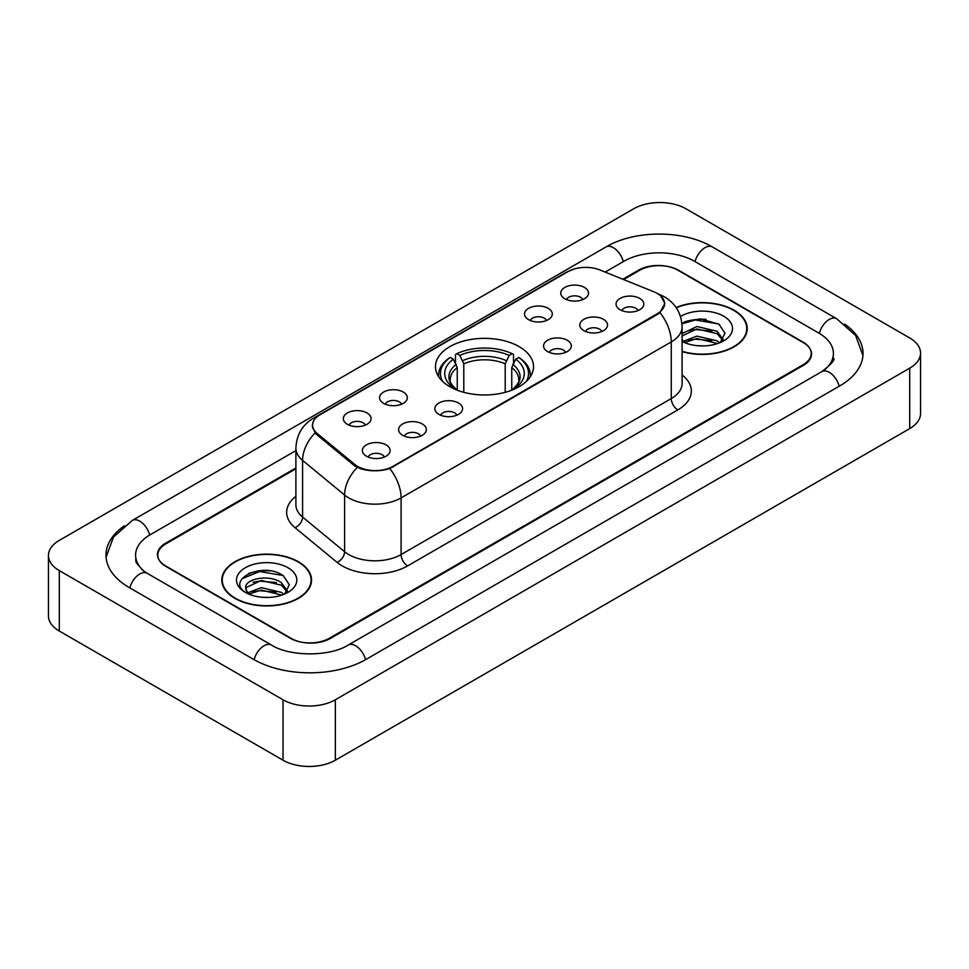 <?xml version="1.0" encoding="UTF-8"?>
<svg xmlns="http://www.w3.org/2000/svg" width="969" height="969" viewBox="0 0 969 969"><rect width="100%" height="100%" fill="white"/><g stroke="black" fill="none" stroke-linecap="round" stroke-linejoin="round"><path stroke-width="1.45" d="M519.166 346.648A49.031 28.307 0 0 0 465.738 340.507A49.031 28.307 0 0 0 435.469 366.657A49.031 28.307 0 0 0 449.834 386.679A49.031 28.307 0 0 0 503.262 392.82A49.031 28.307 0 0 0 533.531 366.657A49.031 28.307 0 0 0 519.166 346.648M528.589 319.673A13.881 8.006 180 0 1 525.84 317.408A13.881 8.006 180 0 1 530.431 307.452A13.881 8.006 180 0 1 548.212 308.348A13.881 8.006 180 0 1 550.973 317.408A13.881 8.006 180 0 1 528.589 319.673M546.528 320.509A8.321 4.809 0 0 0 544.287 318.171A8.321 4.809 0 0 0 536.087 316.948A8.321 4.809 0 0 0 530.285 320.509M383.627 403.37A13.881 8.006 180 0 1 380.878 401.105A13.881 8.006 180 0 1 385.468 391.149A13.881 8.006 180 0 1 403.249 392.045A13.881 8.006 180 0 1 406.011 401.105A13.881 8.006 180 0 1 383.627 403.37M401.566 404.206A8.321 4.809 0 0 0 399.325 401.856A8.321 4.809 0 0 0 391.125 400.645A8.321 4.809 0 0 0 385.323 404.206M347.387 424.301A13.881 8.006 180 0 1 344.637 422.024A13.881 8.006 180 0 1 349.228 412.067A13.881 8.006 180 0 1 367.009 412.964A13.881 8.006 180 0 1 369.77 422.024A13.881 8.006 180 0 1 347.387 424.301M365.325 425.125A8.321 4.809 0 0 0 363.084 422.787A8.321 4.809 0 0 0 354.884 421.563A8.321 4.809 0 0 0 349.07 425.125M564.83 298.755A13.881 8.006 180 0 1 562.081 296.49A13.881 8.006 180 0 1 566.671 286.533A13.881 8.006 180 0 1 584.452 287.43A13.881 8.006 180 0 1 587.214 296.49A13.881 8.006 180 0 1 564.83 298.755M582.769 299.591A8.321 4.809 0 0 0 580.528 297.241A8.321 4.809 0 0 0 572.328 296.029A8.321 4.809 0 0 0 566.526 299.591M583.871 330.671A13.881 8.006 180 0 1 581.109 328.406A13.881 8.006 180 0 1 585.712 318.45A13.881 8.006 180 0 1 603.493 319.334A13.881 8.006 180 0 1 606.243 328.406A13.881 8.006 180 0 1 583.871 330.671M601.797 331.495A8.321 4.809 0 0 0 599.569 329.157A8.321 4.809 0 0 0 591.369 327.934A8.321 4.809 0 0 0 585.555 331.495M547.63 351.59A13.881 8.006 180 0 1 544.869 349.324A13.881 8.006 180 0 1 549.471 339.368A13.881 8.006 180 0 1 567.253 340.264A13.881 8.006 180 0 1 570.002 349.324A13.881 8.006 180 0 1 547.63 351.59M565.557 352.425A8.321 4.809 0 0 0 563.328 350.075A8.321 4.809 0 0 0 555.128 348.864A8.321 4.809 0 0 0 549.314 352.425M438.909 414.369A13.881 8.006 180 0 1 436.147 412.091A13.881 8.006 180 0 1 440.75 402.135A13.881 8.006 180 0 1 458.531 403.031A13.881 8.006 180 0 1 461.28 412.091A13.881 8.006 180 0 1 438.909 414.369M456.835 415.192A8.321 4.809 0 0 0 454.606 412.855A8.321 4.809 0 0 0 446.406 411.631A8.321 4.809 0 0 0 440.592 415.192M402.668 435.287A13.881 8.006 180 0 1 399.906 433.022A13.881 8.006 180 0 1 404.509 423.065A13.881 8.006 180 0 1 422.29 423.962A13.881 8.006 180 0 1 425.04 433.022A13.881 8.006 180 0 1 402.668 435.287M420.594 436.123A8.321 4.809 0 0 0 418.366 433.773A8.321 4.809 0 0 0 410.166 432.562A8.321 4.809 0 0 0 404.352 436.123M366.427 456.205A13.881 8.006 180 0 1 363.666 453.94A13.881 8.006 180 0 1 368.268 443.984A13.881 8.006 180 0 1 386.05 444.88A13.881 8.006 180 0 1 388.799 453.94A13.881 8.006 180 0 1 366.427 456.205M384.354 457.041A8.321 4.809 0 0 0 382.125 454.703A8.321 4.809 0 0 0 373.925 453.48A8.321 4.809 0 0 0 368.111 457.041M620.112 309.741A13.881 8.006 180 0 1 617.362 307.476A13.881 8.006 180 0 1 621.953 297.519A13.881 8.006 180 0 1 639.734 298.416A13.881 8.006 180 0 1 642.483 307.476A13.881 8.006 180 0 1 620.112 309.741M638.05 310.577A8.321 4.809 0 0 0 635.809 308.239A8.321 4.809 0 0 0 627.609 307.016A8.321 4.809 0 0 0 621.795 310.577M653.869 291.778A24.976 14.426 180 0 1 657.2 293.389A24.976 14.426 180 0 1 664.516 303.588A24.976 14.426 180 0 1 657.2 313.786L392.917 466.368A24.976 14.426 180 0 1 354.787 464.442L317.069 433.349A24.976 14.426 180 0 1 312.563 425.076A24.976 14.426 180 0 1 319.879 414.877L568.004 271.611A24.976 14.426 180 0 1 600.005 270L653.869 291.778M295.896 468.754L165.917 543.791A27.75 16.025 0 0 0 157.79 555.128A27.75 16.025 0 0 0 165.917 566.453L290.215 638.22A27.75 16.025 0 0 0 329.46 638.22L803.083 364.78A27.75 16.025 0 0 0 811.21 353.443A27.75 16.025 0 0 0 803.083 342.118L678.784 270.351A27.75 16.025 0 0 0 639.54 270.351L623.612 279.544M824.183 370.146A49.952 28.84 0 0 0 833.413 353.443A49.952 28.84 0 0 0 818.781 333.045L694.494 261.291A49.952 28.84 0 0 0 623.842 261.291L605.153 272.083M295.896 450.621L150.219 534.731A49.952 28.84 0 0 0 135.587 555.128A49.952 28.84 0 0 0 144.817 571.831M283.021 699.775A37.004 21.366 0 0 0 335.347 699.775L909.709 368.172A37.004 21.366 0 0 0 920.55 353.067A37.004 21.366 0 0 0 909.709 337.963L685.979 208.795A37.004 21.366 0 0 0 633.653 208.795L59.291 540.399A37.004 21.366 0 0 0 48.45 555.503A37.004 21.366 0 0 0 59.291 570.608L283.021 699.775L283.021 760.205A37.004 21.366 0 0 0 335.347 760.205L909.709 428.601A37.004 21.366 0 0 0 920.55 413.497L920.55 353.067M48.45 555.503L48.45 615.933A37.004 21.366 0 0 0 59.291 631.037L283.021 760.205M124.383 525.755A79.567 45.931 0 0 0 105.984 555.128A79.567 45.931 0 0 0 129.289 587.602L253.575 659.368A79.567 45.931 0 0 0 366.1 659.368L839.711 385.928A79.567 45.931 0 0 0 863.016 353.443A79.567 45.931 0 0 0 844.617 324.07M682.103 351.638A44.865 25.909 0 0 0 747.208 328.515A44.865 25.909 0 0 0 734.066 310.201A44.865 25.909 0 0 0 676.096 307.5M298.391 561.741A44.865 25.909 0 0 0 249.493 556.121A44.865 25.909 0 0 0 221.792 580.056A44.865 25.909 0 0 0 234.934 598.37A44.865 25.909 0 0 0 283.832 603.99A44.865 25.909 0 0 0 311.533 580.056A44.865 25.909 0 0 0 298.391 561.741M222.252 582.381A44.865 25.909 0 0 0 222.095 583.072M660.943 296.151L664.843 303.442L659.95 312.587L657.527 314.344L389.78 468.56C379.872 471.552 369.976 471.552 360.08 468.56L354.46 465.726L316.742 434.633L315.07 432.925L312.236 425.718L313.508 421.127M295.896 468.003L165.59 543.234A27.75 16.025 0 0 0 157.463 554.559A27.75 16.025 0 0 0 165.59 565.896L291.197 638.401A27.75 16.025 0 0 0 330.441 638.401L803.41 365.337A27.75 16.025 0 0 0 811.537 354.012A27.75 16.025 0 0 0 803.41 342.675L677.803 270.169A27.75 16.025 0 0 0 638.559 270.169L622.849 279.229M311.219 583.072A44.865 25.909 0 0 0 311.073 582.381M746.905 331.543A44.865 25.909 0 0 0 746.748 330.853M270.363 570.886A37.004 21.366 0 0 0 248.706 573.454M706.038 319.346A37.004 21.366 0 0 0 684.38 321.926M682.103 351.335A44.404 25.642 0 0 0 746.748 328.515A44.404 25.642 0 0 0 733.739 310.383A44.404 25.642 0 0 0 676.265 307.767M697.292 345.691L704.342 345.897M683.46 341.258L696.929 336.122L717.133 340.846L719.579 342.808M684.695 342.554L696.929 338.52L717.569 343.547M682.103 339.126A20.918 12.076 0 0 0 684.877 342.723M682.103 333.53L696.929 326.529L717.133 331.253L723.128 339.55M682.103 335.928L696.929 328.927L717.133 333.651L722.656 340.18M682.103 341.427A30.16 17.418 0 0 0 723.673 340.834A30.16 17.418 0 0 0 723.673 316.197A30.16 17.418 0 0 0 680.504 316.5M720.282 342.517L725.018 333.239L719.034 324.227L700.236 318.837L681.922 323.258M683.666 342.19L682.103 340.531M681.97 323.828L695.282 319.988L718.623 323.949M688.632 330.78L695.282 329.581L711.949 331.01M688.632 340.373L695.282 339.174L711.949 340.603M235.261 598.188A44.404 25.642 0 0 0 283.651 603.735A44.404 25.642 0 0 0 311.073 580.056A44.404 25.642 0 0 0 298.064 561.923A44.404 25.642 0 0 0 249.663 556.363A44.404 25.642 0 0 0 222.252 580.056A44.404 25.642 0 0 0 235.261 598.188M261.606 597.219L268.655 597.425M247.773 592.798L261.242 587.662L281.446 592.386L283.893 594.348M249.021 594.094L261.242 590.06L281.894 595.087M247.991 593.731L245.823 588.668A20.918 12.076 0 0 0 249.203 594.251M287.454 591.09L281.446 582.793C268.897 573.43 243.062 579.208 245.823 588.668L245.751 587.747M245.884 588.958L246.465 587.408L261.242 580.467L281.446 585.191L286.981 591.708M284.607 594.045L289.331 584.767L283.36 575.768C262.187 560.554 224.578 580.601 246.296 592.895L247.374 593.549M287.987 567.737A30.16 17.418 0 0 0 245.327 567.737A30.16 17.418 0 0 0 245.327 592.374A30.16 17.418 0 0 0 287.987 592.362A30.16 17.418 0 0 0 287.987 567.737M241.887 578.796L259.607 571.516L282.948 575.489M252.957 582.321L259.607 581.109L276.274 582.539M252.957 591.914L259.607 590.702L276.274 592.132M457.247 390.192L457.247 367.602L453.286 359.22A39.777 22.965 0 0 0 453.286 387.697L452.547 388.133M455.491 363.012L455.491 354.448L456.799 353.697A44.041 25.424 0 0 1 512.201 353.697L509.173 355.441A39.777 22.965 0 0 0 459.827 355.441L463.788 363.823L463.788 392.324M505.212 392.324L505.212 363.823L509.173 355.441M442.7 381.459A44.041 25.424 0 0 1 450.258 357.464L448.95 358.227A45.882 26.49 0 0 0 438.618 374.967A45.882 26.49 0 0 0 438.727 376.808M512.201 353.697L513.509 354.448L513.509 363.012M450.258 357.464L453.286 359.22M459.827 355.441L456.799 353.697M453.286 387.697L456.92 390.071M530.273 376.808A45.882 26.49 0 0 0 530.382 374.967A45.882 26.49 0 0 0 520.05 358.227L518.742 357.464A44.041 25.424 0 0 1 526.3 381.459M516.453 388.133L515.714 387.697A39.777 22.965 0 0 0 515.714 359.22L518.742 357.464M512.08 390.071L515.714 387.697M515.714 359.22L511.753 367.602L511.753 390.192M317.069 433.349L317.069 434.899M354.787 464.442L354.787 465.992M392.917 466.368L392.917 467.106M657.2 313.786L657.2 314.525M365.543 659.683A14.801 8.551 -120 0 0 348.222 645.039C330.029 656.8 289.646 656.8 271.441 645.039L147.155 573.273L142.782 570.378L136.205 562.601L135.587 559.658M254.132 659.683A14.801 8.551 -60 0 1 264.04 645.766A14.801 8.551 -60 0 1 271.441 645.039M129.846 587.929A14.801 8.551 -60 0 1 139.754 574.011A14.801 8.551 -60 0 1 147.155 573.273M106.069 557.211L113.434 537.08L132.353 520.401A14.801 8.551 60 0 1 149.662 535.058M132.353 520.401L605.976 246.962A14.801 8.551 60 0 1 623.285 261.606M605.976 246.962C634.84 229.786 683.484 229.786 712.36 246.962A14.801 8.551 120 0 0 704.96 247.689A14.801 8.551 120 0 0 695.052 261.606M862.931 355.526L855.566 335.395L836.647 318.716A14.801 8.551 120 0 0 829.246 319.455A14.801 8.551 120 0 0 819.338 333.372M839.154 386.243A14.801 8.551 -120 0 0 821.845 371.599L348.222 645.039M335.347 760.205L335.347 699.775M59.291 631.037L59.291 570.608M909.709 428.601L909.709 368.172M682.103 375.003A46.258 26.708 180 0 1 677.803 409.911L407.634 565.896A9.254 5.342 60 0 1 401.093 554.559L671.263 398.574A37.004 21.366 0 0 0 682.103 383.47L682.103 326.819A37.004 21.366 180 0 1 671.263 341.924A32.377 18.69 -120 0 0 659.95 312.587M407.634 565.896A46.258 26.708 180 0 1 342.214 565.896A46.258 26.708 180 0 1 337.03 562.323L295.012 527.669A46.258 26.708 180 0 1 295.896 496.334M348.755 554.559A37.004 21.366 0 0 0 401.093 554.559L401.093 497.909A37.004 21.366 180 0 1 348.755 497.909A37.004 21.366 180 0 1 344.613 495.05L302.582 460.396A37.004 21.366 180 0 1 295.896 448.15L295.896 504.801A37.004 21.366 0 0 0 302.582 517.058L344.613 551.712A37.004 21.366 0 0 0 348.755 554.559M682.103 326.819C681.473 313.508 675.635 303.527 664.564 296.889L659.889 294.612A32.377 15.165 112 0 0 658.508 294.213M389.78 468.56A32.377 18.69 60 0 1 401.093 497.909L671.263 341.924L671.263 398.574A9.254 5.342 60 0 0 677.803 409.911M316.924 416.924A32.377 18.69 -120 0 0 313.435 418.22C302.364 424.858 296.514 434.839 295.896 448.15M313.435 418.22L565.617 272.616A32.377 18.69 60 0 1 568.064 271.586M315.07 432.925A32.377 21.657 129.5 0 0 302.582 460.396L302.582 517.058A9.254 6.189 -50.5 0 1 295.012 527.669M357.222 467.446A32.377 21.657 129.5 0 0 344.613 495.05L344.613 551.712A9.254 6.189 -50.5 0 1 337.03 562.323M457.247 367.602A34.23 19.768 0 0 0 450.27 379.557C449.337 381.301 451.397 384.62 456.447 389.514M505.212 363.823A34.23 19.768 0 0 0 463.788 363.823M456.278 364.368A35.587 20.543 0 0 0 456.278 389.405M506.181 360.589A35.587 20.543 0 0 0 462.819 360.589M512.722 389.405A35.587 20.543 0 0 0 512.722 364.368M512.553 389.514C517.603 384.632 519.663 381.314 518.73 379.557A34.23 19.768 0 0 0 511.753 367.602M312.563 425.076L312.563 428.141M664.516 303.588L664.516 305.792M833.413 357.973C835.472 359.475 831.62 364.017 821.845 371.599M712.36 246.962L836.647 318.716M565.617 272.616L574.072 269.043M659.889 294.612L657.878 293.801M746.748 332.222L746.748 328.515M311.073 583.762L311.073 580.056M222.252 583.762L222.252 580.056M438.618 376.638L438.618 374.967M530.382 376.638L530.382 374.967"/></g></svg>
